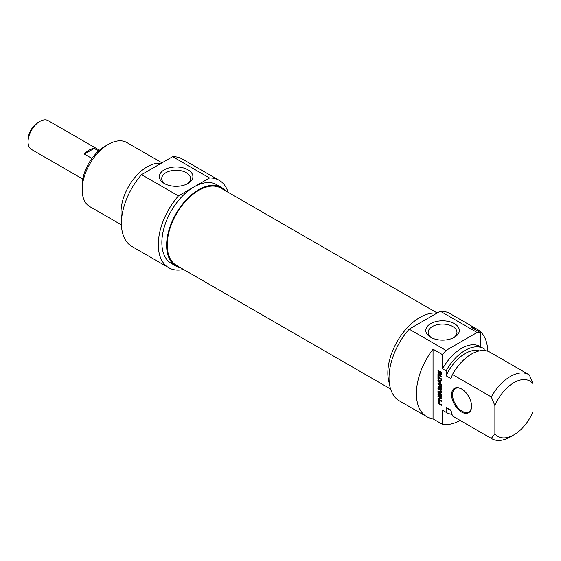 <?xml version="1.0" encoding="UTF-8"?>
<svg xmlns="http://www.w3.org/2000/svg" width="561" height="561" viewBox="0 0 561 561"><rect width="100%" height="100%" fill="white"/><g stroke="black" fill="none" stroke-linecap="round" stroke-linejoin="round"><path stroke-width="0.84" d="M437.173 312.975L221.013 188.173A44.571 25.736 120 0 0 186.666 200.116A44.571 25.736 120 0 0 167.213 244.975A44.571 25.736 120 0 0 176.442 265.381L390.603 389.025M39.824 121.435L38.162 122.396A14.298 8.254 120 0 0 28.05 139.913L28.05 141.835A16.655 9.614 -60 0 1 39.824 121.435A16.655 9.614 -60 0 1 48.148 120.615L99.451 150.229M82.804 179.078L31.5 149.457A16.655 9.614 -60 0 1 28.05 141.835M91.955 158.433L84.395 154.072A16.655 9.614 -60 0 1 94.213 148.406L98.631 150.958M84.395 154.072L94.213 148.406M104.767 146.435L108.336 144.373L104.767 146.435A31.956 18.45 120 0 0 82.165 185.579L82.165 189.695A37.005 21.367 -60 0 1 108.336 144.373A37.005 21.367 -60 0 1 126.835 142.543L161.989 162.837M165.172 183.973A14.411 8.317 180 0 1 161.722 178.573A14.411 8.317 180 0 1 176.133 170.249A14.411 8.317 180 0 1 190.537 178.573A14.411 8.317 180 0 1 187.086 183.973M164.275 183.489A16.767 9.677 0 0 0 187.984 183.489A16.767 9.677 0 0 0 187.984 169.801A16.767 9.677 0 0 0 164.275 169.801A16.767 9.677 0 0 0 164.275 183.489L164.275 183.489M178.419 195.929L209.526 177.97A50.462 29.137 -60 0 1 219.204 180.326L182.332 159.044A50.462 29.137 120 0 0 172.655 156.68L141.547 174.639A50.462 29.137 120 0 0 131.87 246.447L168.742 267.73A50.462 29.137 -60 0 1 178.419 195.929L141.547 174.639M172.655 156.68L209.526 177.97M121.442 224.884L89.83 206.637A37.005 21.367 -60 0 1 82.165 189.695M161.035 163.391A37.005 21.367 120 0 0 147.192 166.806A37.005 21.367 120 0 0 121.66 218.383M225.368 190.684A45.413 26.22 120 0 0 221.434 187.444A45.413 26.22 120 0 0 198.727 189.695A45.413 26.22 120 0 0 169.057 229.715A45.413 26.22 120 0 0 176.021 266.11A45.413 26.22 120 0 0 180.789 267.892M176.021 266.11L171.266 263.361A45.413 26.22 -60 0 1 164.303 226.967A45.413 26.22 -60 0 1 193.973 186.946A45.413 26.22 -60 0 1 216.679 184.702L221.434 187.444M219.204 180.326A50.462 29.137 -60 0 1 228.089 192.255M183.51 269.462A50.462 29.137 -60 0 1 168.742 267.73M494.886 433.814A31.956 18.45 -60 0 0 513.918 434.845A31.956 18.45 -60 0 0 532.95 411.837L532.95 383.689L529.381 374.965A37.005 21.367 120 0 0 528.855 374.643A37.005 21.367 120 0 0 491.324 396.943L494.886 405.666L494.886 433.814L491.324 438.414L452.461 415.982L450.883 410.112L446.121 407.37L446.121 412.321L442.559 410.259L442.559 424.375L433.043 418.885L433.043 349.173L442.559 354.671L442.559 368.787L446.121 370.842L446.121 375.8L450.883 378.549L452.461 374.503L491.324 396.943M480.616 346.796L480.616 332.694L471.1 327.203A50.462 29.137 -60 0 1 477.299 329.342A50.462 29.137 -60 0 1 487.733 351.186M484.185 350.506L484.185 348.872A37.005 21.367 -60 0 0 483.659 348.549L480.09 346.488A37.005 21.367 -60 0 0 442.559 368.787M440.729 372.609L439.985 372.118L439.985 372.834L439.508 372.56L439.508 371.123L441.184 372.224L441.016 375.043L438.807 374.166L438.155 373.268L437.952 370.309L438.45 370.597L438.814 373.367L439.614 373.991L440.708 374.152L440.729 372.609L441.219 372.322M440.778 372.728L441.262 372.448M440.785 372.785L441.269 372.497M440.785 373.773L441.283 373.486M440.434 374.306L441.283 373.822M437.952 372.216L438.45 371.929M438.155 373.268L438.597 373.009M438.807 374.166L439.375 373.843M439.214 374.489L439.852 374.117M439.999 374.944L440.715 374.531L439.929 374.075M440.378 375.099L441.093 374.685L440.715 374.531M441.731 374.629L441.093 374.685M439.508 372.56L439.985 372.287M440.224 371.978L440.224 371.529M439.985 372.118L440.609 371.754M440.602 372.476L441.142 372.16M440.644 372.504L441.163 372.202M438.45 375.604L438.45 377.111L441.283 378.745L441.283 379.467L438.45 377.834L438.45 379.334L437.952 379.047L437.952 375.316L438.45 375.604M437.952 379.047L438.45 378.759M438.667 377.714L438.667 377.237M438.45 377.834L439.074 377.476M438.604 383.85L441.318 387.09L438.59 387.139L441.283 388.738L441.283 389.46L437.973 387.279L438.043 386.508L440.687 386.725L437.987 383.766L438.351 382.981L441.283 384.671L441.283 385.4L438.604 383.85L439.235 383.486M438.688 383.878L439.298 383.528M438.351 382.981L437.91 383.345L438.45 383.037M437.987 383.766L438.625 382.939M439.053 383.857L438.702 383.359M438.337 384.271L438.709 384.061M440.56 386.55L440.939 386.333M440.56 386.753L441.086 386.494M437.91 386.901L438.597 386.501M437.91 386.957L438.625 386.508M437.973 387.279L438.625 386.543M439.067 387.356L438.688 386.873M438.351 387.77L438.961 387.413M439.34 386.69L438.604 387.111L439.34 386.69L441.311 386.95M439.6 402.174L438.569 401.234L438.492 402.987L439.6 403.675L439.6 402.174L440.076 401.9M438.569 401.234L439.494 400.835M438.779 401.241L439.417 400.877M439.025 401.36L439.593 401.031M439.074 401.396L439.635 401.073M439.13 401.431L439.677 401.115M439.256 401.522L439.768 401.22M439.48 401.753L439.943 401.487M439.586 402.041L440.048 401.774M439.6 403.675L440.105 403.387M438.351 403.682L438.148 400.407L439.936 401.48L440.105 403.962L441.283 404.642L441.283 405.372L438.351 403.682L438.983 403.317M437.973 400.694L438.52 400.386M438.667 401.178L438.688 400.288M437.952 402.882L438.45 402.595M437.973 403.114L438.45 402.84M438.078 403.387L438.597 403.093M438.26 403.611L438.877 403.254M440.105 403.864L439.691 403.625M440.988 396.844L438.078 395.056L437.952 392.048L438.45 392.342L438.583 394.748L439.333 395.182L439.333 392.903L439.831 393.191L439.831 395.47L440.609 395.926L441.283 395.631M439.333 395.182L439.831 394.895M437.973 394.769L438.45 394.488M438.078 395.056L438.597 394.755M438.429 395.386L439.053 395.021M441.283 396.213L440.778 395.919M439.831 395.372L439.417 395.133M440.743 395.94L440.785 393.661L441.283 393.955L441.269 396.683M440.785 395.715L441.283 395.428M440.434 398.037L437.952 396.473L437.952 395.771L440.848 397.44L441.269 398.591L438.737 399.123L441.283 400.666L441.283 401.374L438.365 399.691L437.91 398.843L441.191 397.616M437.91 398.843L438.702 398.079M439.081 399.278L438.625 398.429M438.365 399.691L438.975 399.341M439.473 398.696L438.821 399.088M441.311 398.401L439.536 398.675M437.952 396.473L438.562 396.122M440.427 397.903L441.009 397.567L440.455 397.924M438.499 380.814L439.992 382.42L439.992 380.947L438.548 380.779L439.263 380.372L438.52 380.786M439.992 380.947L440.708 380.533L439.214 380.407M439.992 382.42L440.441 382.16M438.288 381.326L437.91 380.477L438.288 380.063L441.283 380.344L441.283 381.108L440.441 381.017L440.441 382.868L441.283 384.502L438.288 381.326L438.716 381.087M440.441 381.017L441.283 380.617M438.288 380.063L437.91 380.477L438.583 380.092M439.004 380.919L438.625 380.063M437.952 375.05L437.952 374.32L441.283 376.249L441.283 376.971L437.952 375.05L438.576 374.685M440.602 392.153L440.602 390.638L437.952 388.92L437.952 388.198L440.546 389.755L441.318 391.809L441.163 392.728L440.546 392.973L437.952 391.536L437.952 390.814L440.322 392.153L441.318 391.746M437.952 391.536L438.576 391.171M440.112 392.784L440.827 392.37L440.497 392.181M441.262 392.56L440.827 392.37M440.546 392.973L441.234 392.581M437.952 388.92L438.576 388.556M440.315 390.309L440.799 390.028M440.602 390.638L441.03 390.393M440.785 391.115L441.212 390.87M440.82 391.522L441.29 391.255M440.785 391.887L441.311 391.578M471.577 406.276A14.13 8.156 -120 0 0 461.584 388.976A14.13 8.156 -120 0 0 451.598 394.741A14.13 8.156 -120 0 0 461.584 412.047A14.13 8.156 -120 0 0 471.577 406.276M471.577 405.996A13.457 7.77 60 0 1 468.793 411.886A13.457 7.77 60 0 1 458.421 408.282A13.457 7.77 60 0 1 452.545 394.741A13.457 7.77 60 0 1 455.336 388.584A13.457 7.77 60 0 1 461.829 389.117M433.043 418.885A50.462 29.137 -60 0 1 426.837 416.746A50.462 29.137 -60 0 1 433.043 349.173M494.886 405.666A31.956 18.45 -60 0 1 532.95 383.689M452.461 374.503A37.005 21.367 -60 0 1 489.991 352.21L528.855 374.643M446.121 375.8A33.134 19.13 -60 0 1 479.396 350.891M446.121 370.842A37.005 21.367 -60 0 1 483.659 348.549M442.559 354.671A50.462 29.137 -60 0 1 446.03 350.436L409.158 329.146A50.462 29.137 120 0 0 399.481 400.947L426.837 416.746M477.299 329.342L449.943 313.55A50.462 29.137 120 0 0 440.266 311.187L477.138 332.477A50.462 29.137 -60 0 1 480.616 332.694M460.237 420.491A50.462 29.137 -60 0 1 442.559 424.375M446.03 350.436L477.138 332.477M431.598 337.792A14.411 8.317 180 0 1 428.148 332.393A14.411 8.317 180 0 1 437.04 324.707A14.411 8.317 180 0 1 452.741 326.509A14.411 8.317 180 0 1 456.963 332.393A14.411 8.317 180 0 1 453.512 337.792M454.41 323.627A16.767 9.677 0 0 0 430.701 323.627A16.767 9.677 0 0 0 430.701 337.308A16.767 9.677 0 0 0 454.41 337.308A16.767 9.677 0 0 0 454.41 323.627M440.266 311.187L409.158 329.146M491.324 438.414A37.005 21.367 120 0 0 491.85 438.737A37.005 21.367 120 0 0 510.349 436.907L513.918 434.845M491.85 438.737L452.986 416.304A37.005 21.367 -60 0 1 452.461 415.982M389.404 383.563A45.413 26.22 -60 0 1 419.958 317.421A45.413 26.22 -60 0 1 436.781 313.199M451.03 410.701L448.583 409.292A33.134 19.13 -60 0 1 446.121 407.37M451.991 414.313A37.005 21.367 -60 0 1 446.654 412.644A37.005 21.367 -60 0 1 446.121 412.321M446.654 412.644L443.085 410.582A37.005 21.367 -60 0 1 442.559 410.259M439.635 374.748L440.35 374.334M437.924 387.048L438.639 386.634M438.695 387.111L439.41 386.697M440.918 387.406L441.311 387.181M437.952 400.884L438.667 400.47M437.952 401.052L438.667 400.638M437.952 394.516L438.45 394.229M440.785 396.746L441.283 396.466M440.027 390.119L440.588 389.797M440.168 390.204L440.694 389.902M169.226 229.169L169.681 229.428M441.311 373.857L440.602 374.271M441.367 386.347L440.658 386.76"/></g></svg>
